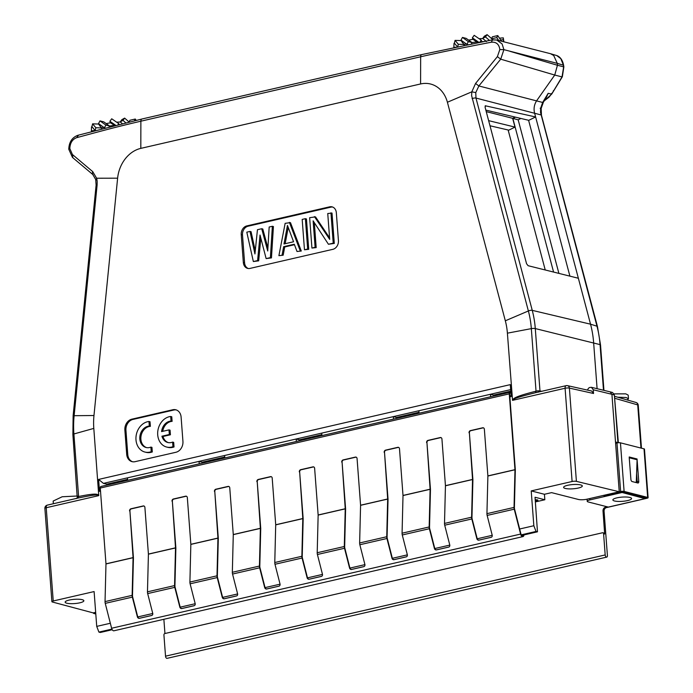 <?xml version="1.0" encoding="UTF-8"?>
<svg xmlns="http://www.w3.org/2000/svg" width="693" height="693" viewBox="0 0 693 693"><rect width="100%" height="100%" fill="white"/><g stroke="black" fill="none" stroke-linecap="round" stroke-linejoin="round"><path stroke-width="1.04" d="M614.093 393.884L625.744 393.849L628.187 395.097L628.464 398.735L626.013 397.496L617.732 397.219M627.191 399.948L628.464 398.735M498.7 40.506L496.786 37.604L497.765 35.568L501.472 41.208M496.786 37.604L491.779 38.756M482.796 38.557A18.754 4.245 175.7 0 0 479.114 38.721M473.042 39.362A18.754 4.245 175.7 0 0 468.589 40.168L472.098 42.585A18.754 4.245 -4.3 0 1 476.888 41.961L477.919 42.715M463.262 41.753A18.754 4.245 175.7 0 0 462.136 42.264L464.241 44.473A18.754 4.245 -4.3 0 1 466.207 43.858M479.114 42.481L472.357 37.838L474.177 35.326L481.254 40.185L481.817 41.632A18.754 4.245 -4.3 0 1 483.627 41.58M454.539 43.347L454.002 43.399L453.846 47.384L455.656 47.219M462.326 42.169L461.001 40.584L455.067 40.376L458.316 44.265L464.241 44.473L463.998 45.513M468.676 40.142L466.198 38.384L462.456 37.422L468.347 41.632L472.098 42.585L471.309 44.04M472.357 37.838L472.921 39.284L476.888 41.961M489.466 40.428L485.464 36.911L487.101 34.65L484.329 36.201L482.692 38.461L486.469 41.597M487.101 34.65L492.94 39.77M497.765 35.568L492.394 36.807L491.554 38.557M485.464 36.911L482.692 38.461M481.254 40.185L479.669 42.368M468.347 41.632L466.883 44.335L460.984 40.133L462.456 37.422M466.883 44.335L468.182 44.664M457.458 46.847L454.391 43.183L455.067 40.376M458.316 44.265L457.701 46.803M503.594 41.753L503.3 39.726L500.658 39.969M503.3 39.726L503.3 37.846L503.863 41.823M503.3 37.846L499.488 38.193M519.655 529.002L533.835 525.736L531.219 490.913L572.097 481.505A3.127 0.71 -4.3 0 1 576.403 481.358L619.247 491.77L587.04 499.185A6.254 1.412 -4.3 0 1 578.36 499.454L551.585 492.636L544.429 494.282L544.837 499.748L535.368 501.923M531.219 490.913L544.429 494.282M565.289 488.435A9.381 2.122 175.7 0 0 575.84 488.496A9.381 2.122 175.7 0 0 582.311 485.966A9.381 2.122 175.7 0 0 580.63 484.909A9.381 2.122 175.7 0 0 570.079 484.849A9.381 2.122 175.7 0 0 563.608 487.378A9.381 2.122 175.7 0 0 565.289 488.435M619.247 491.77L615.505 441.969L617.939 442.619L615.592 443.165M612.595 392.515L614.353 394.958L611.919 394.3L615.505 441.969M612.603 392.524L610.161 391.866L611.919 394.3L593.26 389.769L593.537 393.485L591.692 391.034L567.55 385.654A3.127 2.503 102.6 0 1 569.395 388.106L576.403 481.358M614.353 394.958L617.939 442.619M643.069 499.09L608.341 507.085L588.357 502.001A6.254 1.412 -4.3 0 1 587.231 501.29A6.254 1.412 -4.3 0 1 589.899 499.913L622.106 492.498L643.71 498.267A2.503 0.563 -4.3 0 1 644.135 498.544A2.503 0.563 -4.3 0 1 643.069 499.09M622.045 491.744L622.106 492.498M636.417 478.664L636.72 482.718M614.5 396.82L618.364 442.74M629.894 497.453A9.381 2.122 175.7 0 0 619.343 497.401A9.381 2.122 175.7 0 0 612.872 499.922A9.381 2.122 175.7 0 0 614.552 500.987A9.381 2.122 175.7 0 0 625.103 501.039A9.381 2.122 175.7 0 0 631.574 498.518A9.381 2.122 175.7 0 0 629.894 497.453M597.097 388.695L593.641 342.74A93.78 75.771 -75.7 0 0 590.54 324.185L596.976 326.195L540.54 112.491L540.635 108.368L542.636 102.451L543.39 102.209L546.517 97.055L548.18 93.312L551.472 94.109L548.977 97.211L544.204 100.866M593.537 393.485L569.395 388.106A3.127 0.71 175.7 0 0 565.09 388.245A3.127 1.698 -103 0 1 566.164 385.654A3.127 3.127 0 0 1 567.55 385.654A3.127 2.503 102.6 0 0 566.623 385.663M572.097 481.505L565.09 388.245L512.551 400.346C514.622 399.35 508.671 399.419 535.611 392.688L566.172 385.654M95.669 612.326L93.183 612.898L52.425 602.018A3.127 0.71 -4.3 0 1 51.897 601.671A3.127 0.71 -4.3 0 1 53.231 600.978L94.109 591.571L96.725 626.385L110.334 623.258M137.768 616.935L152.755 613.487M180.197 607.163L195.192 603.716M222.635 597.392L237.621 593.944M265.064 587.621L280.059 584.173M307.501 577.858L322.488 574.402M349.93 568.087L364.925 564.63M392.368 558.315L407.354 554.859M434.797 548.544L449.792 545.088M477.226 538.773L492.221 535.317M73.129 415.705L96.11 185.152L97.115 185.005L74.142 415.557A89.319 72.176 -75.7 0 0 73.9 433.965A3.127 0.71 175.7 0 0 72.886 434.572L73.129 415.705L93.971 415.523A62.517 50.52 104.3 0 0 93.806 428.404L98.752 495.625L46.223 507.726L53.231 600.978M93.971 415.523L117.619 178.179A31.263 25.26 104.3 0 1 140.818 148.371L420.59 83.957A31.263 25.26 104.3 0 1 447.401 102.243L505.327 320.798A62.517 50.52 104.3 0 1 507.397 333.168L512.551 400.346M181.107 417.091A9.381 7.58 -75.7 0 0 175.753 409.771A9.381 7.58 -75.7 0 0 172.756 409.754L131.852 419.17A9.381 7.58 -75.7 0 0 124.87 430.041L126.698 454.331A9.381 7.58 -75.7 0 0 132.051 461.651A9.381 7.58 -75.7 0 0 135.048 461.677L175.953 452.26A9.381 7.58 -75.7 0 0 182.935 441.38L181.107 417.091M338.427 240.636L336.33 212.699A7.502 6.064 -75.7 0 0 332.051 206.843A7.502 6.064 -75.7 0 0 329.651 206.826L246.829 225.901A7.502 6.064 -75.7 0 0 241.242 234.598L243.338 262.526A7.502 6.064 -75.7 0 0 247.626 268.39A7.502 6.064 -75.7 0 0 250.026 268.408L332.839 249.333A7.502 6.064 -75.7 0 0 338.427 240.636M129.92 511.044L133.428 557.7A1.247 0.684 -103 0 1 133.437 557.9L132.493 595.547A3.127 1.698 77 0 0 132.666 597.019L137.708 616.753A1.88 1.577 72.4 0 0 139.709 618.217L139.38 618.321A1.88 1.577 -107.6 0 1 137.387 616.857L132.346 597.123A3.751 2.044 -103 0 1 132.138 595.356L133.073 557.605L129.92 511.044A1.88 1.516 104.3 0 1 131.315 508.87L143.59 506.037A1.88 1.516 104.3 0 1 144.005 506.011M172.358 501.273L175.866 547.929A1.247 0.684 -103 0 1 175.866 548.128L174.931 585.776A3.127 1.698 77 0 0 175.104 587.248L180.145 606.981A1.88 1.577 72.4 0 0 182.138 608.445L181.817 608.549A1.88 1.577 -107.6 0 1 179.816 607.085L174.775 587.352A3.751 2.044 -103 0 1 174.567 585.585L175.511 547.938L172.358 501.273A1.88 1.516 104.3 0 1 173.752 499.099L186.019 496.275A1.88 1.516 104.3 0 1 186.443 496.24M214.787 491.502L218.295 538.158A1.247 0.684 -103 0 1 218.304 538.357L217.359 576.013A3.127 1.698 77 0 0 217.533 577.477L222.574 597.21A1.88 1.577 72.4 0 0 224.575 598.674L224.246 598.778A1.88 1.577 -107.6 0 1 222.254 597.314L217.212 577.581A3.751 2.044 -103 0 1 217.004 575.814L217.94 538.063L214.787 491.502A1.88 1.516 104.3 0 1 216.181 489.327L228.456 486.503A1.88 1.516 104.3 0 1 228.872 486.469M257.224 481.73L260.733 528.387A1.247 0.684 -103 0 1 260.733 528.586L259.797 566.242A3.127 1.698 77 0 0 259.97 567.706L265.012 587.439A1.88 1.577 72.4 0 0 267.004 588.903L266.684 589.007A1.88 1.577 -107.6 0 1 264.683 587.543L259.641 567.81A3.751 2.044 -103 0 1 259.433 566.051L260.377 528.395L257.224 481.73A1.88 1.516 104.3 0 1 258.619 479.556L270.885 476.732A1.88 1.516 104.3 0 1 271.309 476.697M299.653 471.959L303.162 518.615A1.247 0.684 -103 0 1 303.17 518.814L302.226 556.47A3.127 1.698 77 0 0 302.399 557.934L307.441 577.667A1.88 1.577 72.4 0 0 309.442 579.131L309.113 579.235A1.88 1.577 -107.6 0 1 307.12 577.771L302.079 558.038A3.751 2.044 -103 0 1 301.871 556.28L302.806 518.529L299.653 471.959A1.88 1.516 104.3 0 1 301.048 469.785L313.323 466.961A1.88 1.516 104.3 0 1 313.738 466.935M342.091 462.188L345.599 508.844A1.247 0.684 -103 0 1 345.599 509.043L344.664 546.699A3.127 1.698 77 0 0 344.837 548.163L349.878 567.896A1.88 1.577 72.4 0 0 351.871 569.36L351.55 569.464A1.88 1.577 -107.6 0 1 349.549 568L344.508 548.267A3.751 2.044 -103 0 1 344.3 546.508L345.244 508.853L342.091 462.188A1.88 1.516 104.3 0 1 343.485 460.013L355.752 457.189A1.88 1.516 104.3 0 1 356.167 457.163M384.52 452.416L388.028 499.073A1.247 0.684 -103 0 1 388.037 499.272L387.092 536.928A3.127 1.698 77 0 0 387.266 538.392L392.307 558.125A1.88 1.577 72.4 0 0 394.308 559.589L393.979 559.693A1.88 1.577 -107.6 0 1 391.987 558.229L386.945 538.496A3.751 2.044 -103 0 1 386.737 536.737L387.673 498.986L384.52 452.416A1.88 1.516 104.3 0 1 385.914 450.242L398.189 447.418A1.88 1.516 104.3 0 1 398.605 447.392M426.949 442.645L430.457 489.301A1.247 0.684 -103 0 1 430.466 489.501L429.53 527.156A3.127 1.698 77 0 0 429.703 528.62L434.745 548.354A1.88 1.577 72.4 0 0 436.737 549.818L436.417 549.921A1.88 1.577 -107.6 0 1 434.416 548.458L429.374 528.724A3.751 2.044 -103 0 1 429.166 526.966L430.11 489.31L426.949 442.645A1.88 1.516 104.3 0 1 428.352 440.471L440.618 437.647A1.88 1.516 104.3 0 1 441.034 437.621M469.386 432.874L472.895 479.53A1.247 0.684 -103 0 1 472.903 479.729L471.959 517.385A3.127 1.698 77 0 0 472.132 518.858L477.174 538.591A1.88 1.577 72.4 0 0 479.175 540.046L478.846 540.15A1.88 1.577 -107.6 0 1 476.853 538.686L471.812 518.953A3.751 2.044 -103 0 1 471.604 517.195L472.539 479.443L469.386 432.874A1.88 1.516 104.3 0 1 470.781 430.7L483.056 427.876A1.88 1.516 104.3 0 1 483.471 427.85M100.511 491.155L99.515 491.389L98.614 479.426L510.291 384.632L511.191 396.595L509.849 396.898L515.323 469.759A1.247 0.684 -103 0 1 515.332 469.958L514.397 507.614A3.127 1.698 77 0 0 514.57 509.086L520.928 533.974A2.503 1.36 77 0 0 522.409 535.992A2.503 1.36 77 0 0 522.791 536.001A2.503 1.36 77 0 0 523.57 535.013M521.249 534.849L536.018 531.453L537.465 531.817L521.647 535.464M536.018 531.453L533.835 525.736M537.465 531.817L535.039 497.253L544.837 499.748M112.231 629.729L100.355 632.466L98.908 632.103L111.902 629.105M96.725 626.385L98.908 632.103M535.317 501.23L537.967 500.268L535.204 499.627M535.221 499.887L536.85 500.233L535.291 500.883M569.906 276.143L528.594 120.287M558.896 273.389L518.182 119.82L520.937 118.46M489.994 125.771L508.809 130.154L514.994 127.105L512.664 118.321L515.168 117.091M515.419 117.152L512.846 118.416L553.577 272.063M545.235 269.975L508.134 129.998M603.3 495.443L604.227 495.677A1.88 1.516 -75.7 0 0 604.833 495.677L622.574 491.77L646.127 497.773L644.118 498.406M607.423 506.852L605.335 507.337A3.127 2.529 -75.7 0 0 603.005 510.966L604.668 534.017A1.247 1.014 -75.7 0 0 603.958 533.047L602.884 532.77A1.247 1.014 104.3 0 1 603.594 533.749L605.188 554.937A1.94 1.057 -103 0 0 606.73 557.111L167.065 658.35A1.94 1.057 77 0 1 165.523 656.176L163.929 634.987A1.247 1.014 104.3 0 1 164.865 633.541L602.486 532.77A1.247 1.014 104.3 0 1 602.884 532.77M163.869 619.291L164.943 633.515M603.326 495.434A1.88 1.516 104.3 0 0 603.759 495.408L620.633 491.528A2.503 0.563 -4.3 0 1 624.107 491.415L647.66 497.418A2.503 0.563 -4.3 0 1 648.111 497.704A2.503 0.563 -4.3 0 1 647.045 498.25L606.401 507.614A3.127 2.529 104.3 0 0 604.079 511.235L607.406 555.5A1.94 1.057 -103 0 1 606.73 557.111M95.677 612.404L94.56 612.655A2.503 0.563 -4.3 0 0 93.494 613.21A2.503 0.563 -4.3 0 0 93.945 613.496L95.79 613.963M648.111 497.704L644.464 449.116A2.503 0.563 175.7 0 0 644.014 448.839L620.452 442.836A2.503 0.563 175.7 0 0 616.978 442.94L615.601 443.26M630.907 479.452A1.88 1.022 77 0 0 632.111 481.548L637.829 482.995A1.88 1.022 77 0 0 638.114 483.004A1.88 1.022 77 0 0 638.764 481.453L637.101 459.754L629.235 457.77L630.907 479.452M635.827 482.493A1.88 1.065 -94.1 0 0 636.321 481.098L636.598 473.449L637.231 481.8A1.88 1.022 -103 0 1 637.101 482.813M636.598 473.449L637.101 459.754M512.846 118.416L518.182 119.82M512.664 118.321L486.252 111.634M485.845 110.109L528.768 120.331L535.62 116.961L578.369 278.257L528.101 265.696L526.559 263.73L485.074 107.207L485.706 105.76L485.083 106.072M551.463 93.52L551.472 94.109A12502.015 6483.552 134.2 0 0 553.395 91.251L562.023 76.897L563.66 66.849L557.441 65.263L554.746 75.052L536.789 100.537C534.268 104.357 533.515 108.437 534.511 112.794L535.62 116.961L485.334 105.786M488.634 120.643L514.994 127.105M127.581 479.383L106.895 484.147L106.965 485.1M224.714 457.016L202.252 462.188L202.321 463.141M98.614 479.426L103.439 483.385L199.038 461.373L199.229 463.851M106.895 484.147L103.439 483.385M100.494 490.956L99.515 491.389M510.672 389.613L199.038 461.373L202.252 462.188M321.924 435.602L321.743 433.116M418.988 412.283L396.526 417.455L393.312 416.64L393.503 419.118M511.122 395.686L509.779 395.998M510.932 393.096L510.247 392.922A1.247 0.684 77 0 0 510.057 392.922A1.247 0.684 77 0 0 509.624 393.953L509.849 396.898M523.995 534.918A3.127 1.698 -103 0 1 522.929 536.607A3.127 1.698 -103 0 1 522.453 536.599A3.127 1.698 -103 0 1 520.599 534.078L514.241 509.182A3.751 2.044 -103 0 1 514.033 507.423L514.977 469.767L509.268 393.867A1.88 1.022 -103 0 1 509.918 392.307A1.88 1.022 -103 0 1 510.204 392.316L510.888 392.489M469.031 432.787A1.88 1.516 -75.7 0 1 470.426 430.613L482.692 427.789A1.88 1.516 -75.7 0 1 484.364 429.253L487.881 476.013L486.936 513.66A3.751 2.044 77 0 0 487.144 515.427L492.186 535.161A1.88 1.577 -107.6 0 1 491.12 537.326L478.846 540.15M426.593 442.558A1.88 1.516 -75.7 0 1 427.997 440.384L440.263 437.552A1.88 1.516 -75.7 0 1 441.935 439.024L445.443 485.68L444.508 523.432A3.751 2.044 77 0 0 444.715 525.199L449.757 544.932A1.88 1.577 -107.6 0 1 448.683 547.098L436.417 549.921M384.165 452.33A1.88 1.516 -75.7 0 1 385.559 450.155L397.825 447.323A1.88 1.516 -75.7 0 1 399.497 448.795L403.014 495.547L402.07 533.203A3.751 2.044 77 0 0 402.278 534.97L407.319 554.703A1.88 1.577 -107.6 0 1 406.254 556.869L393.979 559.693M341.727 462.101A1.88 1.516 -75.7 0 1 343.13 459.918L355.396 457.094A1.88 1.516 -75.7 0 1 357.068 458.567L360.577 505.223L359.641 542.974A3.751 2.044 77 0 0 359.849 544.741L364.89 564.474A1.88 1.577 -107.6 0 1 363.816 566.64L351.55 569.464M299.298 471.864A1.88 1.516 -75.7 0 1 300.693 469.689L312.967 466.865A1.88 1.516 -75.7 0 1 314.631 468.338L318.148 515.09L317.203 552.745A3.751 2.044 77 0 0 317.411 554.504L322.453 574.237A1.88 1.577 -107.6 0 1 321.387 576.411L309.113 579.235M256.86 481.635A1.88 1.516 -75.7 0 1 258.264 479.461L270.53 476.637A1.88 1.516 -75.7 0 1 272.202 478.109L275.71 524.766L274.774 562.517A3.751 2.044 77 0 0 274.982 564.275L280.024 584.008A1.88 1.577 -107.6 0 1 278.95 586.183L266.684 589.007M214.432 491.406A1.88 1.516 -75.7 0 1 215.826 489.232L228.101 486.408A1.88 1.516 -75.7 0 1 229.764 487.881L233.281 534.632L232.337 572.288A3.751 2.044 77 0 0 232.545 574.047L237.586 593.78A1.88 1.577 -107.6 0 1 236.521 595.954L224.246 598.778M171.994 501.178A1.88 1.516 -75.7 0 1 173.397 499.003L185.663 496.179A1.88 1.516 -75.7 0 1 187.335 497.652L190.844 544.308L189.908 582.059A3.751 2.044 77 0 0 190.116 583.818L195.157 603.551A1.88 1.577 -107.6 0 1 194.083 605.725L181.817 608.549M129.565 510.949A1.88 1.516 -75.7 0 1 130.96 508.775L143.234 505.951A1.88 1.516 -75.7 0 1 144.898 507.423L148.415 554.175L147.47 591.831A3.751 2.044 77 0 0 147.678 593.589L152.72 613.322A1.88 1.577 -107.6 0 1 151.654 615.497L139.38 618.321M109.035 484.624L108.697 483.731M101.213 486.495A1.88 1.022 77 0 0 100.927 486.486A1.88 1.022 77 0 0 100.277 488.045L105.977 563.842L105.041 601.602A3.751 2.044 77 0 0 105.249 603.36L111.608 628.248A3.127 1.698 77 0 0 113.461 630.777A3.127 1.698 77 0 0 113.938 630.786L522.929 536.607M205.83 461.365L206.167 462.257M302.962 438.998L303.3 439.89M400.104 416.632L400.441 417.524M497.236 394.265L497.574 395.157M279.21 586.096L267.004 588.903M236.772 595.867L224.575 598.674M194.343 605.639L182.138 608.445M151.906 615.41L139.709 618.217M491.372 537.24L479.175 540.046M448.934 547.011L436.737 549.818M406.505 556.782L394.308 559.589M364.076 566.553L351.871 569.36M321.639 576.325L309.442 579.131M127.651 480.336L127.469 477.858M224.792 457.969L224.601 455.483M321.855 434.65L299.393 439.821L296.18 439.007L296.361 441.484M299.393 439.821L299.463 440.774M510.784 391.147L493.659 395.088L493.737 396.041M396.526 417.455L396.595 418.407M493.659 395.088L490.445 394.274L490.635 396.751M419.057 413.236L418.875 410.75M76.81 498.354L77.625 496.768L78.101 497.219L77.625 496.768L78.604 496.517C98.527 492.437 97.254 494.724 98.83 495.218M75.935 498.648L77.789 498.111L78.604 496.517L73.9 433.965L93.806 428.404M47.306 505.128A3.127 3.127 0 0 0 44.889 508.411A3.127 0.71 175.7 0 1 46.223 507.726A3.127 1.698 77 0 1 47.306 505.128L77.789 498.111C102.027 493.052 96.821 495.564 98.752 495.625M97.115 185.005L97.185 181.852A15.471 11.227 -77.7 0 0 96.613 178.222L92.706 171.621L72.401 154.496L69.82 148.553L68.772 149.264M78.439 135.282L76.611 137.69C72.341 139.38 70.08 142.992 69.82 148.553M76.611 137.69C106.185 129.695 118.815 126.351 140.878 121.197L140.818 148.371M420.59 83.957L420.651 56.774C443.009 51.706 457.12 48.891 491.25 42.221C496.223 41.771 499.09 44.213 499.844 49.532L497.383 56.635L475.563 83.463L471.812 91.831L471.612 95.634L528.378 310.966A3.127 1.048 -14.8 0 1 532.25 310.36L590.54 324.185L578.369 278.257M491.25 42.221L492.541 39.925L496.734 40.003L502.096 43.928L503.898 49.662L499.844 49.532M510.013 51.334L557.441 65.263L557.293 63.375L563.4 65.185L560.819 58.654L556.748 55.561L550.476 53.699L553.69 55.501L557.293 63.375L503.898 49.662L500.718 59.174L554.746 75.052L562.023 76.897L562.153 76.169M563.73 66.849L563.66 66.849A201.706 106.861 -102.6 0 0 563.4 65.185L563.418 65.315M548.18 93.312A3542.521 1837.152 -45.8 0 1 542.636 102.451L478.88 85.958L475.762 92.593L475.97 98.051L540.982 114.917A3.127 1.048 165.2 0 1 541.458 115.298L541.164 108.42L543.39 102.209M541.787 391.268L537.976 390.765L536.035 391.19C512.205 397.193 514.163 398.744 512.422 399.982M537.976 390.765L538.435 392.143M535.611 392.688L536.035 391.19L531.332 328.629A89.319 72.176 -75.7 0 0 528.378 310.966L505.327 320.798M66.831 603.213A9.381 2.122 175.7 0 0 77.382 603.265A9.381 2.122 175.7 0 0 83.853 600.744A9.381 2.122 175.7 0 0 82.172 599.679A9.381 2.122 175.7 0 0 71.622 599.627A9.381 2.122 175.7 0 0 65.151 602.148A9.381 2.122 175.7 0 0 66.831 603.213M537.759 500.459L537.725 500.008M536.85 500.233L536.806 499.74M536.85 500.892L536.815 500.381M537.378 500.701L537.318 499.852M132.597 461.763A9.381 7.58 104.3 0 1 127.772 454.608L125.944 430.318A9.381 7.58 104.3 0 1 132.926 419.438L173.822 410.022A9.381 7.58 104.3 0 1 176.282 409.927M162.725 431.332A10.941 8.844 104.3 0 1 172.107 421.353L171.76 416.762L170.686 416.484L171.032 421.075L172.107 421.353M166.632 447.037L167.706 447.314A15.627 12.63 -75.7 0 0 174.03 446.959L173.683 442.368L172.609 442.099L172.955 446.682A15.627 12.63 104.3 0 1 170.296 447.297A15.627 12.63 104.3 0 1 166.632 447.037A15.627 12.63 104.3 0 1 157.709 434.832A15.627 12.63 104.3 0 1 170.686 416.484M168.33 442.61A10.941 8.844 104.3 0 1 163.002 436.486L170.409 434.78L170.062 430.162L168.988 429.894L161.582 431.592A10.941 8.844 -75.7 0 1 171.032 421.075M146.604 447.617A10.941 8.844 104.3 0 1 140.887 439.232A10.941 8.844 104.3 0 1 150.372 426.351L150.026 421.76L148.96 421.491L149.307 426.082L150.372 426.351M152.304 451.957L151.23 451.689A15.627 12.63 104.3 0 1 148.571 452.304A15.627 12.63 104.3 0 1 144.906 452.044L145.98 452.312A15.627 12.63 -75.7 0 0 152.304 451.957L151.958 447.375L150.883 447.098A10.941 8.844 -75.7 0 1 146.067 447.496A10.941 8.844 -75.7 0 1 139.821 438.955A10.941 8.844 -75.7 0 1 146.647 426.689A10.941 8.844 -75.7 0 1 149.307 426.082M172.955 446.682L174.03 446.959M172.609 442.099A10.941 8.844 -75.7 0 1 167.793 442.498A10.941 8.844 -75.7 0 1 161.937 436.209L163.002 436.486M170.409 434.78L169.335 434.502L168.988 429.894M161.937 436.209L169.335 434.502M144.906 452.044A15.627 12.63 104.3 0 1 135.984 439.838A15.627 12.63 104.3 0 1 148.96 421.491M151.23 451.689L150.883 447.098M332.657 207.042A7.502 6.064 104.3 0 0 330.899 207.146L248.077 226.213A7.502 6.064 104.3 0 0 242.489 234.918L244.586 262.846A7.502 6.064 104.3 0 0 248.259 268.503M329.582 237.872L315.506 216.866L309.641 217.697L311.928 248.059L316.19 247.6L314.319 222.652M316.19 247.6L315.116 247.323L313.123 220.833L328.43 244.257L334.295 243.425L332.016 213.063L327.746 213.531L329.686 239.371L314.431 216.597M304.47 249.775L308.731 249.315L306.453 218.953L305.379 218.676L302.183 219.412L304.47 249.775L307.666 249.038L305.379 218.676M284.719 246.959L283.645 246.682L294.3 244.231L297.011 251.49L301.282 251.031L290.471 222.626L285.144 223.337L278.907 255.665L283.168 255.197L284.719 246.959L294.482 244.707M255.267 250.823L251.065 231.705L250 231.427L254.937 253.95L257.45 229.712L261.711 228.733L267.723 251.005L269.17 227.018L272.366 226.282L270.383 257.623L271.457 257.9L273.432 226.55L272.366 226.282M250 231.427L246.803 232.164L253.343 261.547L258.68 260.837L260.819 238.141M258.68 260.837L257.605 260.568L260.022 235.04L266.129 258.602L271.457 257.9M267.905 247.99L262.786 229.002L261.711 228.733M311.928 248.059L315.116 247.323M334.295 243.425L333.229 243.156L330.942 212.794M328.43 244.257L333.229 243.156M308.731 249.315L307.666 249.038M283.168 255.197L278.907 255.665M283.645 246.682L282.103 254.929M301.282 251.031L297.011 251.49M289.405 222.358L300.208 250.753M293.572 241.77L283.983 243.979L287.465 225.433L293.572 241.77M285.161 243.711L288.219 227.434M253.343 261.547L257.605 260.568M266.129 258.602L270.383 257.623M593.26 389.769L591.45 387.326L589.908 387.456A3.127 2.529 104.3 0 0 587.629 390.124M610.161 391.866L591.45 387.326M53.361 503.733L53.162 501.056L62.188 496.76L77.503 495.997M72.384 499.358L53.941 503.603M134.468 120.755L135.291 119.031L136.157 120.357M120.322 122.02A18.754 4.245 175.7 0 0 116.649 122.185M110.568 122.826A18.754 4.245 175.7 0 0 106.124 123.631L109.624 126.048A18.754 4.245 -4.3 0 1 114.423 125.424L114.648 125.624M100.788 125.216A18.754 4.245 175.7 0 0 99.671 125.728L101.776 127.936A18.754 4.245 -4.3 0 1 103.742 127.321M92.065 126.81L91.537 126.862L91.372 130.847L95.158 130.509M99.853 125.632L98.527 124.056L92.602 123.839L95.842 127.729L101.776 127.936L101.516 129.011M106.211 123.605L103.733 121.847L99.983 120.894L105.882 125.095L109.624 126.048L109.087 127.044M115.774 125.338L109.884 121.301L110.447 122.748L114.423 125.424M109.884 121.301L111.712 118.789L118.78 123.649L119.109 124.497M125.805 122.843L122.99 120.374L124.636 118.113L121.855 119.664L120.218 121.925L122.358 123.692M124.636 118.113L129.106 122.037M135.291 119.031L129.92 120.27L129.089 122.02M122.99 120.374L120.218 121.925M118.78 123.649L117.957 124.792M105.882 125.095L104.409 127.798L98.519 123.597L99.983 120.894M104.409 127.798L105.301 128.023M95.842 127.729L95.166 130.527L91.926 126.646L92.602 123.839M95.166 130.527L95.669 130.544M91.372 130.847L91.476 131.653M643.71 498.267L643.624 497.132M615.029 398.371L637.716 404.903A3.127 2.547 -73.9 0 0 635.992 402.477L614.457 396.275M640.964 448.059L637.716 404.903A3.127 0.71 175.7 0 1 638.244 405.249L641.475 448.189M589.795 498.553L589.899 499.913M603.941 390.358L600.528 344.949A3.127 0.71 175.7 0 0 600.06 344.62L535.291 328.569L539.977 390.869A1.88 1.499 102.6 0 0 540.193 391.64M603.49 390.246L600.06 344.62A93.148 75.26 -75.7 0 0 596.976 326.195A3.127 1.048 -14.8 0 1 597.461 326.576L541.458 115.298M604.079 511.235L603.005 510.966M604.668 534.017L603.594 533.749M605.335 507.337L606.401 507.614M603.759 495.408L604.833 495.677M647.66 497.418L644.014 448.839M620.452 442.836L624.107 491.415M629.279 457.761L629.218 456.982L637.075 458.983L637.127 459.754M620.633 491.528L616.978 442.94M637.231 481.8L638.764 481.453M165.523 656.176L605.188 554.937M509.268 393.867L100.277 488.045M445.443 485.68L472.539 479.443M403.005 495.452L430.102 489.215M360.577 505.223L387.673 498.986M318.139 514.994L345.235 508.757M275.71 524.766L302.806 518.529M233.272 534.537L260.369 528.291M190.844 544.308L217.94 538.063M148.406 554.079L175.502 547.834M105.977 563.842L133.073 557.605M487.872 475.909L514.968 469.672M472.539 479.539L445.443 485.784M444.508 523.432L471.604 517.195M471.812 518.953L444.715 525.199M259.641 567.81L232.545 574.047M302.079 558.038L274.982 564.275M344.508 548.267L317.411 554.504M386.945 538.496L359.849 544.741M429.374 528.724L402.278 534.97M514.241 509.182L487.144 515.427M111.608 628.248L520.599 534.078M132.346 597.123L105.249 603.36M174.775 587.352L147.678 593.589M217.212 577.581L190.116 583.818M232.337 572.288L259.433 566.051M260.377 528.395L233.281 534.632M274.774 562.517L301.871 556.28M302.806 518.624L275.71 524.861M317.203 552.745L344.3 546.508M345.244 508.853L318.148 515.09M359.641 542.974L386.737 536.737M387.673 499.081L360.577 505.318M402.07 533.203L429.166 526.966M430.11 489.31L403.014 495.547M486.936 513.66L514.033 507.423M514.977 469.767L487.881 476.013M105.041 601.602L132.138 595.356M133.073 557.709L105.977 563.946M147.47 591.831L174.567 585.585M175.511 547.938L148.415 554.175M189.908 582.059L217.004 575.814M217.94 538.166L190.844 544.403M117.619 178.179L96.613 178.222L96.258 179.981M93.061 174.688L92.299 173.614L92.706 171.621M72.609 157.545L92.836 174.541M72.904 157.692L72.401 154.496M72.47 157.441L68.772 149.229C69.049 142.134 72.081 137.491 77.859 135.3L141.978 118.997A3.127 1.698 77 0 0 140.878 121.197L420.651 56.774A3.127 1.698 -103 0 1 421.751 54.582L141.978 118.997M550.155 53.612L496.734 40.003L492.221 39.891M553.395 91.251L553.378 90.653L553.395 91.251M478.88 85.949A5831.015 3188.415 -45.1 0 1 500.718 59.174L497.383 56.635M540.635 108.368L540.168 108.221M472.098 98.657A3.127 1.048 165.2 0 1 475.97 98.051L532.25 310.36A92.039 74.368 104.3 0 1 535.291 328.569A3.127 0.71 175.7 0 0 531.332 328.629L507.397 333.168M475.762 92.593L471.812 91.831L447.401 102.243M478.88 85.958L475.563 83.463M173.822 410.022L172.756 409.754M131.852 419.17L132.926 419.438M126.698 454.331L127.772 454.608M125.944 430.318L124.87 430.041M330.899 207.146L329.651 206.826M246.829 225.901L248.077 226.213M242.489 234.918L241.242 234.598M243.338 262.526L244.586 262.846M644.135 498.544L644.031 497.236M587.231 501.29L587.075 499.177M638.244 405.258A3.127 3.127 0 0 0 635.992 402.477M100.927 486.486L509.918 392.307M77.252 497.99L72.886 434.572M92.793 174.515L95.695 179.487L96.11 185.152M492.169 39.891L421.751 54.582M556.756 55.553C560.316 56.887 562.595 60.109 563.6 65.22L563.859 66.892L562.361 76.732L551.749 94.057L544.118 101.022M597.461 326.576L600.528 344.949M536.044 392.584L536.703 392.437M44.889 508.411L51.897 601.671"/></g></svg>
